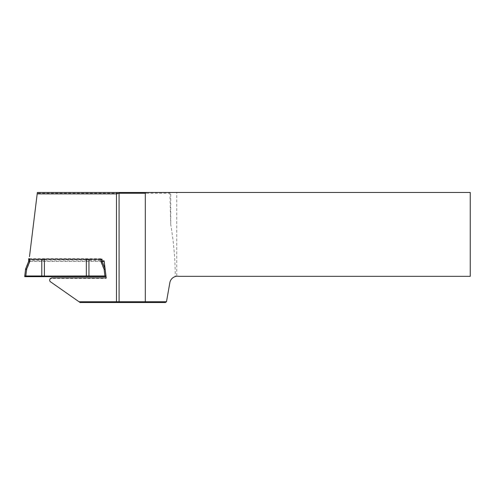 <?xml version="1.0" encoding="UTF-8"?>
<svg xmlns="http://www.w3.org/2000/svg" width="495" height="495" viewBox="0 0 495 495"><rect width="100%" height="100%" fill="white"/><g stroke="black" fill="none" stroke-linecap="round" stroke-linejoin="round"><path stroke-width="0.37" stroke-dasharray="2.48 1.86" d="M79.002 301.746L80.122 302.532L165.379 302.532L166.487 301.746L79.002 301.746L49.655 281.197C49.488 279.582 50.212 278.666 51.814 278.438L106.215 278.438L106.147 277.899M176.746 192.468L470.25 192.468L470.25 276.328L178.955 276.328A7.864 7.864 0 0 0 176.746 276.253L176.746 192.468L170.763 192.468L170.763 224.792L169.89 193.242L169.977 192.468L170.763 192.468M169.977 192.468L37.366 192.468L37.267 193.242L169.89 193.242M176.746 276.253L175.249 276.563C175.205 259.244 173.714 241.987 170.763 224.792M175.249 276.563C172.303 277.608 170.503 279.656 169.847 282.701L166.487 301.746M102.081 261.403L28.902 261.403L37.267 193.242M105.986 276.606L105.014 268.655M28.902 261.403L28.964 260.877L102.057 260.877M105.107 268.89L105.986 276.068M119.066 193.297L119.895 192.468L119.091 193.254L119.091 301.746L119.877 302.532L119.091 301.746M106.215 278.438L106.215 277.899M88.951 276.705L88.951 259.993L101.011 259.993L101.011 262.245L102.057 262.004L102.057 259.863L101.011 259.993M25.622 268.909L25.622 269.571L26.643 269.868L29.731 262.245L28.679 262.004L25.622 269.571L24.75 276.668M28.679 261.341L28.679 258.706M102.057 259.207L102.057 259.863M102.057 261.341L105.113 268.909M29.731 262.245L29.731 259.993L41.784 259.993L41.784 276.705M41.784 259.993L44.402 259.671L44.402 276.612M44.402 259.671L86.334 259.671L86.334 276.612M86.334 259.671L88.951 259.993M29.23 258.706L102.057 258.706M29.731 259.993L28.679 259.863M101.011 262.245L104.092 269.868L105.113 269.571L105.986 276.668M51.814 277.899L51.814 278.438M104.092 269.868L104.934 276.705M25.808 276.705L26.643 269.868"/><path stroke-width="0.74" d="M166.487 301.746L169.847 282.701A7.864 7.864 0 0 1 178.955 276.328L470.25 276.328L470.25 192.468L146.409 192.468L145.295 193.254L145.295 301.746L166.487 301.746L165.379 302.532L80.122 302.532L79.008 301.752L119.091 301.746L119.072 193.291M105.986 276.068L106.215 277.899L51.814 277.899L50.156 278.648L49.587 280.133L50.026 281.463L79.008 301.752M50.026 281.463L49.587 280.133M145.295 193.254L119.091 193.254L116.474 193.892L37.187 193.892L37.366 192.468L146.409 192.468M105.014 268.655L104.123 261.403L102.081 261.403M106.147 277.899L105.986 276.606M37.187 193.892L29.49 256.614M102.057 260.877L104.123 260.877L105.107 268.89M119.877 302.532L119.091 301.746L145.295 301.746L145.623 302.532M104.123 260.877L104.123 261.403M119.091 193.254L119.877 192.468M24.75 276.012L25.622 268.909L26.643 269.138L25.808 275.975L24.75 276.012L24.75 276.668L105.986 276.668L105.986 276.012L104.934 275.975L104.092 269.138L101.011 261.509L101.011 259.256L102.057 259.207L102.057 261.341L101.011 261.509M25.808 275.975L41.784 275.975L41.784 259.256L29.731 259.256L29.731 261.509L28.679 261.341L28.679 259.207L29.731 259.256M104.934 275.975L88.951 275.975L88.951 259.256L101.011 259.256M88.951 259.256L44.402 259.12L44.402 276.068L41.784 275.975M88.951 275.975L44.402 276.068M29.23 258.706L28.679 258.706L28.679 259.207M86.334 259.12L86.334 276.068M44.402 259.12L41.784 259.256M102.057 261.341L105.113 268.909L104.092 269.138M116.474 302.532L116.474 192.468M29.731 261.509L26.643 269.138M25.622 268.909L28.679 261.341M105.113 268.909L105.986 276.012"/></g></svg>

